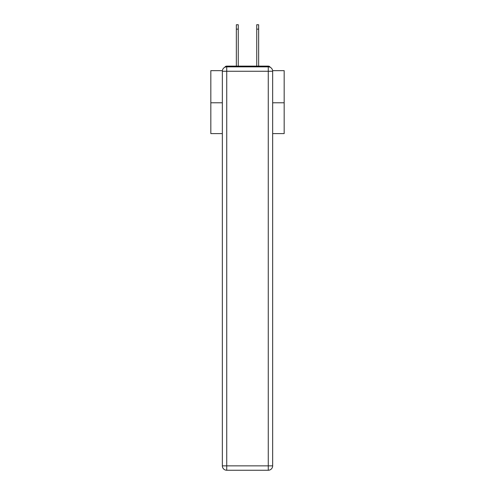<?xml version="1.0" encoding="UTF-8"?>
<svg xmlns="http://www.w3.org/2000/svg" width="495" height="495" viewBox="0 0 495 495"><rect width="100%" height="100%" fill="white"/><g stroke="black" fill="none" stroke-linecap="round" stroke-linejoin="round"><path stroke-width="0.74" d="M272.621 70.661L284.173 70.661L284.173 133.594L272.658 133.594M222.342 102.787L210.827 102.787L210.827 133.594L222.342 133.594M210.827 102.787L210.827 70.661L222.379 70.661M284.173 102.787L272.658 102.787M270.214 67.308A2.203 2.203 0 0 0 268.259 66.12L226.741 66.12A2.203 2.203 0 0 0 224.786 67.308M268.259 66.12L258.941 66.12M236.059 66.12L226.741 66.12M226.741 66.85L268.259 66.85A4.399 4.399 0 0 1 272.658 71.249L272.658 465.851A4.399 4.399 0 0 1 268.259 470.25L226.741 470.25L226.741 465.851L268.259 465.851L268.259 71.249L226.741 71.249L226.741 465.851L222.342 465.851L222.342 71.249L226.741 71.249L226.741 66.85A4.399 4.399 0 0 0 222.342 71.249A4.399 4.399 0 0 1 226.741 66.85M222.342 465.851A4.399 4.399 0 0 0 226.741 470.25A4.399 4.399 0 0 1 222.342 465.851M236.35 29.149L236.35 24.75L238.256 24.75L238.256 29.149L236.35 29.149L236.35 66.12M238.256 66.12L238.256 29.149M256.744 66.12L256.744 24.75L258.65 24.75L258.65 29.149L256.744 29.149M258.65 66.12L258.65 29.149M268.259 470.25A4.399 4.399 0 0 0 272.658 465.851L268.259 465.851L268.259 470.25M272.658 71.249A4.399 4.399 0 0 0 268.259 66.85L268.259 71.249L272.658 71.249"/></g></svg>
